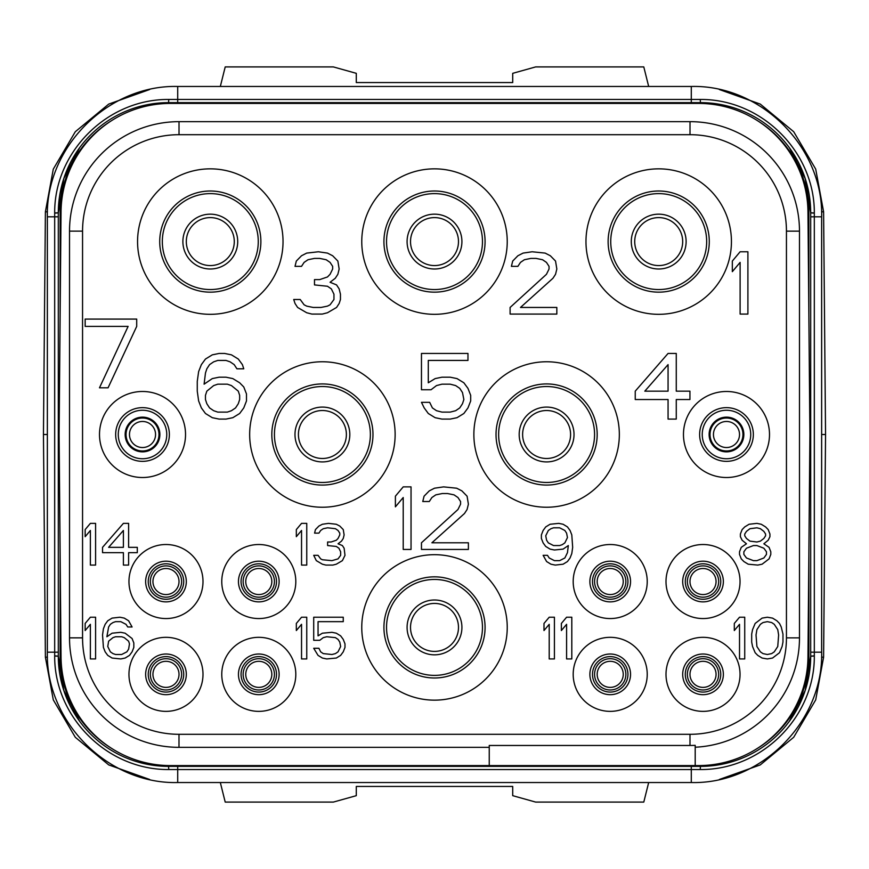 <?xml version="1.0" encoding="UTF-8"?>
<svg xmlns="http://www.w3.org/2000/svg" width="869" height="869" viewBox="0 0 869 869"><rect width="100%" height="100%" fill="white"/><g stroke="black" fill="none" stroke-linecap="round" stroke-linejoin="round"><path stroke-width="1.3" d="M489.247 765.589L170.52 765.589A109.494 109.494 0 0 1 61.036 657.051L59.092 434.5L61.036 211.949A109.494 109.494 0 0 1 170.52 103.411L698.48 103.411A109.494 109.494 0 0 1 807.964 211.949L809.908 434.5L807.964 657.051A109.494 109.494 0 0 1 698.48 765.589L695.2 765.589L695.2 745.341A107.626 107.626 0 0 1 689.986 745.472L489.247 745.472L489.247 765.589L695.2 765.589M489.247 747.34L178.992 747.34A109.494 109.494 0 0 1 69.52 637.857L69.52 231.132A109.494 109.494 0 0 1 179.014 121.66L690.008 121.66A109.494 109.494 0 0 1 799.48 231.143L799.48 637.868A109.494 109.494 0 0 1 695.2 747.221M689.997 734.305L178.992 734.305A96.459 96.459 0 0 1 82.555 637.857L82.555 231.132A96.459 96.459 0 0 1 179.014 134.695L690.008 134.695A96.459 96.459 0 0 1 786.445 231.143L786.445 637.868A96.459 96.459 0 0 1 689.997 734.305L689.986 745.472M789.454 147.849L805.226 178.623L810.69 212.775L810.69 656.095A110.276 110.276 0 0 1 700.414 766.371L168.586 766.371A110.276 110.276 0 0 1 58.31 656.095L58.31 212.905A110.276 110.276 0 0 1 168.586 102.629L700.414 102.629A110.276 110.276 0 0 1 810.69 212.905L814.318 213.111L814.318 656.019C814.829 716.295 762.417 770.021 700.262 769.543L168.738 769.543C106.681 770.01 54.226 716.36 54.682 656.019L54.682 212.981C54.171 152.705 106.583 98.979 168.738 99.457L700.262 99.457C762.319 98.99 814.774 152.64 814.318 212.981L814.318 213.111M168.738 99.457L168.586 102.629L169.661 102.629M54.682 213.111L58.31 212.905L63.774 178.612L79.546 147.849M79.546 721.151L63.774 690.377L58.31 656.095L54.682 655.889M700.262 769.543L700.414 766.371L699.339 766.371M814.318 655.889L810.69 656.095L805.226 690.388L789.454 721.151M700.414 102.629L700.262 99.457M168.586 766.371L168.738 769.543M149.631 89.529L108.744 104.084L75.299 131.73L53.291 169.129L45.394 211.808L43.45 434.5L45.394 657.192L53.291 699.871L75.299 737.281L108.744 764.916L149.642 779.471M220.324 782.534L225.212 802.087L333.348 802.087L356.29 795.667L356.29 786.445L512.71 786.445L512.71 795.667L535.652 802.087L643.788 802.087L648.676 782.534M719.369 779.471L760.256 764.916L793.701 737.27L815.709 699.871L823.606 657.192L825.55 434.5L823.606 211.808L815.709 169.129L793.701 131.719L760.256 104.084L719.358 89.529M825.55 434.5L821.639 434.5M220.324 86.465L225.212 66.913L333.348 66.913L356.29 73.333L356.29 82.555L512.71 82.555L512.71 73.333L535.652 66.913L643.788 66.913L648.676 86.465M43.45 434.5L47.361 434.5M682.686 241.582A23.984 23.984 0 0 1 658.702 265.566A23.984 23.984 0 0 1 634.718 241.582A23.984 23.984 0 0 1 658.702 217.598A23.984 23.984 0 0 1 682.686 241.582A23.984 23.984 0 0 1 658.702 265.566A23.984 23.984 0 0 1 634.718 241.582M162.329 241.582A47.969 47.969 0 0 0 210.298 289.551A47.969 47.969 0 0 0 258.267 241.582A47.969 47.969 0 0 0 210.298 193.613A47.969 47.969 0 0 0 162.329 241.582M159.722 241.582A50.576 50.576 0 0 0 210.298 292.158A50.576 50.576 0 0 0 260.874 241.582A50.576 50.576 0 0 0 210.298 191.006A50.576 50.576 0 0 0 159.722 241.582M283.033 241.582A72.735 72.735 0 0 0 210.298 168.847A72.735 72.735 0 0 0 137.563 241.582A72.735 72.735 0 0 0 210.298 314.317A72.735 72.735 0 0 0 283.033 241.582M585.967 241.582A72.735 72.735 0 0 0 658.702 314.317A72.735 72.735 0 0 0 731.437 241.582A72.735 72.735 0 0 0 658.702 168.847A72.735 72.735 0 0 0 585.967 241.582M361.765 241.582A72.735 72.735 0 0 0 434.5 314.317A72.735 72.735 0 0 0 507.235 241.582A72.735 72.735 0 0 0 434.5 168.847A72.735 72.735 0 0 0 361.765 241.582M473.866 434.5A72.735 72.735 0 0 0 546.601 507.235A72.735 72.735 0 0 0 619.336 434.5A72.735 72.735 0 0 0 546.601 361.765A72.735 72.735 0 0 0 473.866 434.5M249.664 434.5A72.735 72.735 0 0 0 322.399 507.235A72.735 72.735 0 0 0 395.134 434.5A72.735 72.735 0 0 0 322.399 361.765A72.735 72.735 0 0 0 249.664 434.5M361.765 627.418A72.735 72.735 0 0 0 434.5 700.153A72.735 72.735 0 0 0 507.235 627.418A72.735 72.735 0 0 0 434.5 554.683A72.735 72.735 0 0 0 361.765 627.418M99.5 434.5A43.015 43.015 0 0 0 142.516 477.515A43.015 43.015 0 0 0 185.531 434.5A43.015 43.015 0 0 0 142.516 391.484A43.015 43.015 0 0 0 99.5 434.5M683.469 434.5A43.015 43.015 0 0 0 726.484 477.515A43.015 43.015 0 0 0 769.499 434.5A43.015 43.015 0 0 0 726.484 391.484A43.015 43.015 0 0 0 683.469 434.5M202.998 581.535A37.019 37.019 0 0 0 165.979 544.515A37.019 37.019 0 0 0 128.96 581.535A37.019 37.019 0 0 0 165.979 618.554A37.019 37.019 0 0 0 202.998 581.535M295.808 581.535A37.019 37.019 0 0 0 258.788 544.515A37.019 37.019 0 0 0 221.769 581.535A37.019 37.019 0 0 0 258.788 618.554A37.019 37.019 0 0 0 295.808 581.535M202.998 674.344A37.019 37.019 0 0 0 165.979 637.325A37.019 37.019 0 0 0 128.96 674.344A37.019 37.019 0 0 0 165.979 711.363A37.019 37.019 0 0 0 202.998 674.344M295.808 674.344A37.019 37.019 0 0 0 258.788 637.325A37.019 37.019 0 0 0 221.769 674.344A37.019 37.019 0 0 0 258.788 711.363A37.019 37.019 0 0 0 295.808 674.344M666.002 581.535A37.019 37.019 0 0 1 703.021 544.515A37.019 37.019 0 0 1 740.04 581.535A37.019 37.019 0 0 1 703.021 618.554A37.019 37.019 0 0 1 666.002 581.535M573.192 581.535A37.019 37.019 0 0 1 610.212 544.515A37.019 37.019 0 0 1 647.231 581.535A37.019 37.019 0 0 1 610.212 618.554A37.019 37.019 0 0 1 573.192 581.535M666.002 674.344A37.019 37.019 0 0 1 703.021 637.325A37.019 37.019 0 0 1 740.04 674.344A37.019 37.019 0 0 1 703.021 711.363A37.019 37.019 0 0 1 666.002 674.344M573.192 674.344A37.019 37.019 0 0 1 610.212 637.325A37.019 37.019 0 0 1 647.231 674.344A37.019 37.019 0 0 1 610.212 711.363A37.019 37.019 0 0 1 573.192 674.344M608.126 241.582A50.576 50.576 0 0 1 658.702 191.006A50.576 50.576 0 0 1 709.278 241.582A50.576 50.576 0 0 1 658.702 292.158A50.576 50.576 0 0 1 608.126 241.582M610.733 241.582A47.969 47.969 0 0 1 658.702 193.613A47.969 47.969 0 0 1 706.671 241.582A47.969 47.969 0 0 1 658.702 289.551A47.969 47.969 0 0 1 610.733 241.582M383.924 241.582A50.576 50.576 0 0 1 434.5 191.006A50.576 50.576 0 0 1 485.076 241.582A50.576 50.576 0 0 1 434.5 292.158A50.576 50.576 0 0 1 383.924 241.582M386.531 241.582A47.969 47.969 0 0 1 434.5 193.613A47.969 47.969 0 0 1 482.469 241.582A47.969 47.969 0 0 1 434.5 289.551A47.969 47.969 0 0 1 386.531 241.582M496.025 434.5A50.576 50.576 0 0 1 546.601 383.924A50.576 50.576 0 0 1 597.177 434.5A50.576 50.576 0 0 1 546.601 485.076A50.576 50.576 0 0 1 496.025 434.5M498.632 434.5A47.969 47.969 0 0 1 546.601 386.531A47.969 47.969 0 0 1 594.57 434.5A47.969 47.969 0 0 1 546.601 482.469A47.969 47.969 0 0 1 498.632 434.5M271.823 434.5A50.576 50.576 0 0 1 322.399 383.924A50.576 50.576 0 0 1 372.975 434.5A50.576 50.576 0 0 1 322.399 485.076A50.576 50.576 0 0 1 271.823 434.5M274.43 434.5A47.969 47.969 0 0 1 322.399 386.531A47.969 47.969 0 0 1 370.368 434.5A47.969 47.969 0 0 1 322.399 482.469A47.969 47.969 0 0 1 274.43 434.5M383.924 627.418A50.576 50.576 0 0 1 434.5 576.842A50.576 50.576 0 0 1 485.076 627.418A50.576 50.576 0 0 1 434.5 677.994A50.576 50.576 0 0 1 383.924 627.418M386.531 627.418A47.969 47.969 0 0 1 434.5 579.449A47.969 47.969 0 0 1 482.469 627.418A47.969 47.969 0 0 1 434.5 675.387A47.969 47.969 0 0 1 386.531 627.418M115.664 434.5A26.852 26.852 0 0 1 142.516 407.648A26.852 26.852 0 0 1 169.368 434.5A26.852 26.852 0 0 1 142.516 461.352A26.852 26.852 0 0 1 115.664 434.5M118.271 434.5A24.245 24.245 0 0 1 142.516 410.255A24.245 24.245 0 0 1 166.761 434.5A24.245 24.245 0 0 1 142.516 458.745A24.245 24.245 0 0 1 118.271 434.5M699.632 434.5A26.852 26.852 0 0 1 726.484 407.648A26.852 26.852 0 0 1 753.336 434.5A26.852 26.852 0 0 1 726.484 461.352A26.852 26.852 0 0 1 699.632 434.5M702.239 434.5A24.245 24.245 0 0 1 726.484 410.255A24.245 24.245 0 0 1 750.729 434.5A24.245 24.245 0 0 1 726.484 458.745A24.245 24.245 0 0 1 702.239 434.5M186.314 581.535A20.335 20.335 0 0 1 165.979 601.869A20.335 20.335 0 0 1 145.644 581.535A20.335 20.335 0 0 1 165.979 561.2A20.335 20.335 0 0 1 186.314 581.535M183.707 581.535A17.728 17.728 0 0 0 165.979 563.807A17.728 17.728 0 0 0 148.251 581.535A17.728 17.728 0 0 0 165.979 599.262A17.728 17.728 0 0 0 183.707 581.535M279.123 581.535A20.335 20.335 0 0 1 258.788 601.869A20.335 20.335 0 0 1 238.454 581.535A20.335 20.335 0 0 1 258.788 561.2A20.335 20.335 0 0 1 279.123 581.535M276.516 581.535A17.728 17.728 0 0 0 258.788 563.807A17.728 17.728 0 0 0 241.061 581.535A17.728 17.728 0 0 0 258.788 599.262A17.728 17.728 0 0 0 276.516 581.535M186.314 674.344A20.335 20.335 0 0 1 165.979 694.679A20.335 20.335 0 0 1 145.644 674.344A20.335 20.335 0 0 1 165.979 654.009A20.335 20.335 0 0 1 186.314 674.344M183.707 674.344A17.728 17.728 0 0 0 165.979 656.616A17.728 17.728 0 0 0 148.251 674.344A17.728 17.728 0 0 0 165.979 692.072A17.728 17.728 0 0 0 183.707 674.344M279.123 674.344A20.335 20.335 0 0 1 258.788 694.679A20.335 20.335 0 0 1 238.454 674.344A20.335 20.335 0 0 1 258.788 654.009A20.335 20.335 0 0 1 279.123 674.344M276.516 674.344A17.728 17.728 0 0 0 258.788 656.616A17.728 17.728 0 0 0 241.061 674.344A17.728 17.728 0 0 0 258.788 692.072A17.728 17.728 0 0 0 276.516 674.344M682.686 581.535A20.335 20.335 0 0 0 703.021 601.869A20.335 20.335 0 0 0 723.356 581.535A20.335 20.335 0 0 0 703.021 561.2A20.335 20.335 0 0 0 682.686 581.535M685.293 581.535A17.728 17.728 0 0 1 703.021 563.807A17.728 17.728 0 0 1 720.749 581.535A17.728 17.728 0 0 1 703.021 599.262A17.728 17.728 0 0 1 685.293 581.535M589.877 581.535A20.335 20.335 0 0 0 610.212 601.869A20.335 20.335 0 0 0 630.546 581.535A20.335 20.335 0 0 0 610.212 561.2A20.335 20.335 0 0 0 589.877 581.535M592.484 581.535A17.728 17.728 0 0 1 610.212 563.807A17.728 17.728 0 0 1 627.939 581.535A17.728 17.728 0 0 1 610.212 599.262A17.728 17.728 0 0 1 592.484 581.535M682.686 674.344A20.335 20.335 0 0 0 703.021 694.679A20.335 20.335 0 0 0 723.356 674.344A20.335 20.335 0 0 0 703.021 654.009A20.335 20.335 0 0 0 682.686 674.344M685.293 674.344A17.728 17.728 0 0 1 703.021 656.616A17.728 17.728 0 0 1 720.749 674.344A17.728 17.728 0 0 1 703.021 692.072A17.728 17.728 0 0 1 685.293 674.344M589.877 674.344A20.335 20.335 0 0 0 610.212 694.679A20.335 20.335 0 0 0 630.546 674.344A20.335 20.335 0 0 0 610.212 654.009A20.335 20.335 0 0 0 589.877 674.344M592.484 674.344A17.728 17.728 0 0 1 610.212 656.616A17.728 17.728 0 0 1 627.939 674.344A17.728 17.728 0 0 1 610.212 692.072A17.728 17.728 0 0 1 592.484 674.344M747.905 314.078L747.905 251.771L740.116 251.771L732.328 261.058L732.328 271.66L740.116 262.384L740.116 314.078L747.905 314.078M510.103 307.452L510.103 314.078L556.833 314.078L556.833 307.452L520.488 307.452L552.934 278.286L555.541 274.311L556.833 269.01L555.541 261.058L550.338 255.758L545.145 253.096L532.165 251.771L523.084 253.096L517.891 255.758L512.699 261.058L511.406 266.359L517.891 266.359L520.488 262.384L524.387 259.733L530.872 258.408L536.064 258.408L542.549 259.733L546.449 262.384L549.045 266.359L549.045 269.01L546.449 274.311L510.103 307.452M336.564 307.452L339.16 303.477L340.452 299.501L340.452 294.2L339.16 288.899L336.553 284.913L330.068 282.262L335.26 278.286L337.856 274.311L339.16 269.01L337.856 261.058L332.664 255.758L327.472 253.096L318.391 251.771L306.703 253.096L301.51 255.758L296.318 261.058L295.026 266.359L301.51 266.359L304.107 262.384L308.006 259.733L314.491 258.408L319.683 258.408L326.168 259.733L330.068 262.384L332.664 266.359L332.664 269.01L330.068 274.311L327.472 276.961L319.683 279.612L314.491 279.612L314.491 284.913L327.472 286.249L331.371 288.899L333.957 294.2L333.957 299.501L330.068 304.802L327.472 306.127L320.987 307.452L313.198 307.452L306.703 306.127L304.107 304.802L300.207 299.501L293.722 299.501L295.026 303.477L297.611 307.452L306.703 312.753L311.895 314.078L322.28 314.078L327.472 312.753L336.564 307.452M668.065 353.444L635.239 391.159L635.239 399.534L668.065 399.534L668.065 419.097L676.267 419.097L676.267 399.534L689.943 399.534L689.943 391.159L676.267 391.159L676.267 353.444L668.065 353.444M644.809 391.159L668.065 364.622L668.065 391.159L644.809 391.159M431.035 389.757L436.51 385.575L441.973 384.174L450.185 384.174L455.649 385.575L459.755 388.367L462.493 392.56L463.861 399.534L462.493 403.727L459.755 407.919L455.649 410.711L450.185 412.112L441.973 412.112L436.51 410.711L432.404 407.919L429.666 402.336L421.465 402.336L424.202 407.919L428.298 413.503L435.141 417.696L441.973 419.097L450.185 419.097L457.018 417.696L463.861 413.503L467.967 407.919L470.694 400.935L470.694 395.352L467.967 388.367L463.861 382.784L457.018 378.591L450.185 377.189L441.973 377.189L435.141 378.591L428.298 382.784L428.298 360.429L467.967 360.429L467.967 353.444L421.465 353.444L421.465 389.757L431.035 389.757M243.765 386.966L239.659 382.784L232.816 378.591L225.983 377.189L219.14 377.189L212.308 378.591L204.096 384.174L205.464 373.007L206.833 368.814L209.57 364.622L213.676 361.83L217.782 360.429L225.983 360.429L230.089 361.83L234.185 364.622L236.922 368.814L243.765 368.814L242.397 364.622L238.291 359.038L231.447 354.845L224.615 353.444L219.14 353.444L212.308 354.845L205.464 359.038L201.369 364.622L198.632 371.606L197.263 381.382L197.263 391.159L198.632 400.935L201.369 407.919L205.464 413.503L212.308 417.696L219.14 419.097L225.983 419.097L232.816 417.696L239.659 413.503L243.765 407.919L246.492 400.935L246.492 393.95L243.765 386.966M238.291 391.159L239.659 395.352L239.659 399.534L238.291 403.727L235.553 407.919L231.447 410.711L227.352 412.112L217.782 412.112L213.676 410.711L209.57 407.919L206.833 403.727L205.464 399.534L205.464 395.352L206.833 391.159L213.676 385.575L217.782 384.174L227.352 384.174L231.447 385.575L238.291 391.159M136.705 326.396L136.705 319.086L85.162 319.086L85.162 326.396L128.112 326.396L99.479 387.813L108.071 387.813L136.705 326.396M746.471 543.788L741.257 547.34L739.519 551.772L739.519 554.433L741.257 558.876L743.864 561.537L748.209 564.198L757.768 565.089L762.113 564.198L769.065 558.876L770.803 554.433L770.803 551.772L769.065 547.34L763.851 543.788L768.196 540.236L769.934 536.684L769.934 534.022L768.196 529.59L765.589 526.918L761.244 524.257L756.899 523.377L749.078 524.257L744.733 526.918L742.126 529.59L740.388 534.022L740.388 536.684L742.126 540.236L746.471 543.788M753.423 560.646L746.471 557.985L743.864 554.433L743.864 551.772L746.471 548.22L753.423 545.558L756.899 545.558L763.851 548.22L766.458 551.772L766.458 554.433L763.851 557.985L756.899 560.646L753.423 560.646M756.899 527.809L760.375 528.7L763.851 531.361L765.589 534.022L765.589 535.793L763.851 538.465L760.375 541.126L756.899 542.006L749.947 541.126L746.471 538.465L744.733 535.793L744.733 534.022L746.471 531.361L749.947 528.7L756.899 527.809M739.519 658.941L744.733 658.941L744.733 617.229L739.519 617.229L734.305 623.442L734.305 630.536L739.519 624.322L739.519 658.941M563.112 564.198L567.457 561.537L570.064 557.985L571.802 553.542L572.671 547.34L571.802 534.913L570.064 530.47L567.457 526.918L563.112 524.257L558.767 523.377L550.077 524.257L545.732 526.918L543.125 530.47L541.387 534.913L541.387 538.465L543.125 542.897L545.732 546.449L550.077 549.11L554.422 550.001L563.112 549.11L568.326 545.558L567.457 552.662L564.85 557.985L559.636 560.646L554.422 560.646L549.208 557.985L547.47 555.324L543.125 555.324L546.601 561.537L550.946 564.198L555.291 565.089L563.112 564.198M567.457 537.574L564.85 542.897L562.243 544.667L559.636 545.558L553.553 545.558L548.339 542.897L546.601 540.236L545.732 535.793L548.339 530.47L550.946 528.7L553.553 527.809L559.636 527.809L564.85 530.47L566.588 533.131L567.457 537.574M554.422 658.941L554.422 617.229L549.208 617.229L543.994 623.442L543.994 630.536L549.208 624.322L549.208 658.941L554.422 658.941M571.802 658.941L571.802 617.229L566.588 617.229L561.374 623.442L561.374 630.536L566.588 624.322L566.588 658.941L571.802 658.941M411.037 549.447L411.037 486.879L403.216 486.879L395.395 496.188L395.395 506.844L403.216 497.524L403.216 549.447L411.037 549.447M421.465 542.788L421.465 549.447L468.391 549.447L468.391 542.788L431.893 542.788L464.481 513.503L467.087 509.506L468.391 504.183L467.087 496.188L461.873 490.866L456.659 488.204L443.624 486.879L434.5 488.204L429.286 490.866L424.072 496.188L422.768 501.522L429.286 501.522L431.893 497.524L435.803 494.863L442.321 493.527L447.535 493.527L454.052 494.863L457.963 497.524L460.57 501.522L460.57 504.183L457.963 509.506L421.465 542.788M306.757 565.089L306.757 523.377L301.543 523.377L296.329 529.59L296.329 536.684L301.543 530.47L301.543 565.089L306.757 565.089M342.386 560.646L344.993 555.324L344.124 548.22L342.386 545.558L338.041 543.788L341.517 541.126L343.255 538.465L344.124 534.913L343.255 529.59L339.779 526.038L336.303 524.257L328.482 523.377L322.399 524.257L318.923 526.038L315.447 529.59L314.578 533.131L318.923 533.131L320.661 530.47L323.268 528.7L327.613 527.809L335.434 528.7L338.041 530.47L339.779 533.131L339.779 534.913L338.041 538.465L336.303 540.236L331.089 542.006L327.613 542.006L327.613 545.558L336.303 546.449L338.91 548.22L340.648 551.772L340.648 555.324L338.041 558.876L331.958 560.646L322.399 559.755L320.661 558.876L318.054 555.324L313.709 555.324L316.316 560.646L322.399 564.198L325.875 565.089L332.827 565.089L336.303 564.198L342.386 560.646M306.757 658.941L306.757 617.229L301.543 617.229L296.329 623.442L296.329 630.536L301.543 624.322L301.543 658.941L306.757 658.941M95.59 565.089L95.59 523.377L90.376 523.377L85.162 529.59L85.162 536.684L90.376 530.47L90.376 565.089L95.59 565.089M95.59 658.941L95.59 617.229L90.376 617.229L85.162 623.442L85.162 630.536L90.376 624.322L90.376 658.941L95.59 658.941M132.088 638.519L125.136 633.197L120.791 632.317L112.101 633.197L106.887 636.749L108.625 626.984L110.363 624.322L112.97 622.552L115.577 621.661L120.791 621.661L126.005 624.322L127.743 626.984L132.088 626.984L128.612 620.77L124.267 618.109L119.922 617.229L112.101 618.109L107.756 620.77L105.149 624.322L103.411 628.765L102.542 634.978L103.411 647.394L105.149 651.837L107.756 655.389L112.101 658.05L120.791 658.941L125.136 658.05L129.481 655.389L132.088 651.837L133.826 647.394L133.826 642.962L132.088 638.519M128.612 641.192L129.481 643.853L128.612 649.176L126.874 651.837L121.66 654.498L115.577 654.498L112.97 653.607L110.363 651.837L107.756 646.514L108.625 641.192L112.97 637.64L115.577 636.749L121.66 636.749L124.267 637.64L128.612 641.192M751.685 634.088L751.685 642.072L752.554 646.514L755.161 652.728L757.768 655.389L762.113 658.05L767.327 658.941L772.541 658.05L779.493 652.728L782.1 646.514L782.969 642.072L782.969 634.088L781.231 626.984L779.493 623.442L776.886 620.77L772.541 618.109L767.327 617.229L762.113 618.109L755.161 623.442L752.554 629.645L751.685 634.088M756.03 634.978L756.899 629.645L760.375 624.322L762.982 622.552L767.327 621.661L771.672 622.552L774.279 624.322L777.755 629.645L778.624 634.978L777.755 646.514L774.279 651.837L771.672 653.607L767.327 654.498L762.982 653.607L760.375 651.837L756.899 646.514L756.03 634.978M319.792 640.301L323.268 637.64L326.744 636.749L335.434 637.64L338.041 639.41L339.779 642.072L340.648 646.514L338.041 651.837L335.434 653.607L331.958 654.498L323.268 653.607L320.661 651.837L318.923 648.285L313.709 648.285L318.054 655.389L322.399 658.05L326.744 658.941L336.303 658.05L340.648 655.389L343.255 651.837L344.993 647.394L344.993 643.853L343.255 639.41L340.648 635.858L336.303 633.197L331.958 632.317L322.399 633.197L318.054 635.858L318.054 621.661L343.255 621.661L343.255 617.229L313.709 617.229L313.709 640.301L319.792 640.301M123.398 523.377L102.542 547.34L102.542 552.662L123.398 552.662L123.398 565.089L128.612 565.089L128.612 552.662L137.302 552.662L137.302 547.34L128.612 547.34L128.612 523.377L123.398 523.377M108.625 547.34L123.398 530.47L123.398 547.34L108.625 547.34M458.484 241.582A23.984 23.984 0 0 1 434.5 265.566A23.984 23.984 0 0 1 410.516 241.582A23.984 23.984 0 0 1 434.5 217.598A23.984 23.984 0 0 1 458.484 241.582M570.585 434.5A23.984 23.984 0 0 1 546.601 458.484A23.984 23.984 0 0 1 522.617 434.5A23.984 23.984 0 0 1 546.601 410.516A23.984 23.984 0 0 1 570.585 434.5M155.551 434.5A13.035 13.035 0 0 1 142.516 447.535A13.035 13.035 0 0 1 129.481 434.5A13.035 13.035 0 0 1 142.516 421.465A13.035 13.035 0 0 1 155.551 434.5M458.484 627.418A23.984 23.984 0 0 1 434.5 651.402A23.984 23.984 0 0 1 410.516 627.418A23.984 23.984 0 0 1 434.5 603.434A23.984 23.984 0 0 1 458.484 627.418M234.282 241.582A23.984 23.984 0 0 1 210.298 265.566A23.984 23.984 0 0 1 186.314 241.582A23.984 23.984 0 0 1 210.298 217.598A23.984 23.984 0 0 1 234.282 241.582M346.383 434.5A23.984 23.984 0 0 1 322.399 458.484A23.984 23.984 0 0 1 298.415 434.5A23.984 23.984 0 0 1 322.399 410.516A23.984 23.984 0 0 1 346.383 434.5M739.519 434.5A13.035 13.035 0 0 1 726.484 447.535A13.035 13.035 0 0 1 713.449 434.5A13.035 13.035 0 0 1 726.484 421.465A13.035 13.035 0 0 1 739.519 434.5M689.986 581.535A13.035 13.035 0 0 1 703.021 568.5A13.035 13.035 0 0 1 716.056 581.535A13.035 13.035 0 0 1 703.021 594.57A13.035 13.035 0 0 1 689.986 581.535M689.986 674.344A13.035 13.035 0 0 1 703.021 661.309A13.035 13.035 0 0 1 716.056 674.344A13.035 13.035 0 0 1 703.021 687.379A13.035 13.035 0 0 1 689.986 674.344M597.177 581.535A13.035 13.035 0 0 1 610.212 568.5A13.035 13.035 0 0 1 623.247 581.535A13.035 13.035 0 0 1 610.212 594.57A13.035 13.035 0 0 1 597.177 581.535M597.177 674.344A13.035 13.035 0 0 1 610.212 661.309A13.035 13.035 0 0 1 623.247 674.344A13.035 13.035 0 0 1 610.212 687.379A13.035 13.035 0 0 1 597.177 674.344M152.944 581.535A13.035 13.035 0 0 1 165.979 568.5A13.035 13.035 0 0 1 179.014 581.535A13.035 13.035 0 0 1 165.979 594.57A13.035 13.035 0 0 1 152.944 581.535M152.944 674.344A13.035 13.035 0 0 1 165.979 661.309A13.035 13.035 0 0 1 179.014 674.344A13.035 13.035 0 0 1 165.979 687.379A13.035 13.035 0 0 1 152.944 674.344M245.753 581.535A13.035 13.035 0 0 1 258.788 568.5A13.035 13.035 0 0 1 271.823 581.535A13.035 13.035 0 0 1 258.788 594.57A13.035 13.035 0 0 1 245.753 581.535M245.753 674.344A13.035 13.035 0 0 1 258.788 661.309A13.035 13.035 0 0 1 271.823 674.344A13.035 13.035 0 0 1 258.788 687.379A13.035 13.035 0 0 1 245.753 674.344M178.992 747.34L178.992 734.305M69.52 637.857L82.555 637.857M69.52 231.132L82.555 231.132M179.014 121.66L179.014 134.695M690.008 121.66L690.008 134.695M799.48 231.143L786.445 231.143M799.48 637.868L786.445 637.868M61.026 656.095L60.135 656.095A108.451 108.451 0 0 0 110.917 747.948M758.083 121.052A108.451 108.451 0 0 1 808.865 212.905L808.865 315.002M61.026 212.905L60.135 212.905A108.451 108.451 0 0 1 110.917 121.052M60.135 212.905L60.135 315.002M60.135 553.998L60.135 656.095M807.974 656.095L808.865 656.095A108.451 108.451 0 0 1 758.083 747.948M808.865 656.095L808.865 553.998M810.69 216.815L821.639 216.815L821.639 652.184L810.69 652.184M810.69 212.775L814.318 212.981M691.289 102.629L691.289 86.465C760.951 84.673 823.432 147.176 821.639 216.815M177.71 102.629L177.71 86.465L691.289 86.465M58.31 212.775L54.682 212.981M58.31 652.184L47.361 652.184L47.361 216.815L58.31 216.815M58.31 656.225L54.682 656.019M177.71 766.371L177.71 782.534C108.049 784.327 45.568 721.824 47.361 652.184M691.289 766.371L691.289 782.534L177.71 782.534M810.69 656.225L814.318 656.019M45.394 657.192L47.458 657.17M823.606 211.808L821.542 211.83M823.606 657.192L821.542 657.17M45.394 211.808L47.458 211.83M686.119 241.582A27.417 27.417 0 0 1 658.702 268.999A27.417 27.417 0 0 1 631.285 241.582A27.417 27.417 0 0 1 658.702 214.165A27.417 27.417 0 0 1 686.119 241.582M461.917 241.582A27.417 27.417 0 0 1 434.5 268.999A27.417 27.417 0 0 1 407.083 241.582A27.417 27.417 0 0 1 434.5 214.165A27.417 27.417 0 0 1 461.917 241.582M574.018 434.5A27.417 27.417 0 0 1 546.601 461.917A27.417 27.417 0 0 1 519.184 434.5A27.417 27.417 0 0 1 546.601 407.083A27.417 27.417 0 0 1 574.018 434.5M159.874 434.5A17.358 17.358 0 0 0 142.516 417.142A17.358 17.358 0 0 0 125.158 434.5A17.358 17.358 0 0 0 142.516 451.858A17.358 17.358 0 0 0 159.874 434.5M158.984 434.5A16.468 16.468 0 0 1 142.516 450.968A16.468 16.468 0 0 1 126.048 434.5A16.468 16.468 0 0 1 142.516 418.032A16.468 16.468 0 0 1 158.984 434.5M461.917 627.418A27.417 27.417 0 0 1 434.5 654.835A27.417 27.417 0 0 1 407.083 627.418A27.417 27.417 0 0 1 434.5 600.001A27.417 27.417 0 0 1 461.917 627.418M237.715 241.582A27.417 27.417 0 0 1 210.298 268.999A27.417 27.417 0 0 1 182.881 241.582A27.417 27.417 0 0 1 210.298 214.165A27.417 27.417 0 0 1 237.715 241.582M349.816 434.5A27.417 27.417 0 0 1 322.399 461.917A27.417 27.417 0 0 1 294.982 434.5A27.417 27.417 0 0 1 322.399 407.083A27.417 27.417 0 0 1 349.816 434.5M709.126 434.5A17.358 17.358 0 0 0 726.484 451.858A17.358 17.358 0 0 0 743.842 434.5A17.358 17.358 0 0 0 726.484 417.142A17.358 17.358 0 0 0 709.126 434.5M710.016 434.5A16.468 16.468 0 0 1 726.484 418.032A16.468 16.468 0 0 1 742.952 434.5A16.468 16.468 0 0 1 726.484 450.968A16.468 16.468 0 0 1 710.016 434.5M687.379 581.535A15.642 15.642 0 0 1 703.021 565.893A15.642 15.642 0 0 1 718.663 581.535A15.642 15.642 0 0 1 703.021 597.177A15.642 15.642 0 0 1 687.379 581.535M687.379 674.344A15.642 15.642 0 0 1 703.021 658.702A15.642 15.642 0 0 1 718.663 674.344A15.642 15.642 0 0 1 703.021 689.986A15.642 15.642 0 0 1 687.379 674.344M594.57 581.535A15.642 15.642 0 0 1 610.212 565.893A15.642 15.642 0 0 1 625.854 581.535A15.642 15.642 0 0 1 610.212 597.177A15.642 15.642 0 0 1 594.57 581.535M594.57 674.344A15.642 15.642 0 0 1 610.212 658.702A15.642 15.642 0 0 1 625.854 674.344A15.642 15.642 0 0 1 610.212 689.986A15.642 15.642 0 0 1 594.57 674.344M150.337 581.535A15.642 15.642 0 0 1 165.979 565.893A15.642 15.642 0 0 1 181.621 581.535A15.642 15.642 0 0 1 165.979 597.177A15.642 15.642 0 0 1 150.337 581.535M150.337 674.344A15.642 15.642 0 0 1 165.979 658.702A15.642 15.642 0 0 1 181.621 674.344A15.642 15.642 0 0 1 165.979 689.986A15.642 15.642 0 0 1 150.337 674.344M243.146 581.535A15.642 15.642 0 0 1 258.788 565.893A15.642 15.642 0 0 1 274.43 581.535A15.642 15.642 0 0 1 258.788 597.177A15.642 15.642 0 0 1 243.146 581.535M243.146 674.344A15.642 15.642 0 0 1 258.788 658.702A15.642 15.642 0 0 1 274.43 674.344A15.642 15.642 0 0 1 258.788 689.986A15.642 15.642 0 0 1 243.146 674.344M807.974 212.905L808.865 212.905M177.71 86.465C108.071 84.673 45.568 147.154 47.361 216.815M691.289 782.534C760.929 784.327 823.432 721.846 821.639 652.184"/></g></svg>
